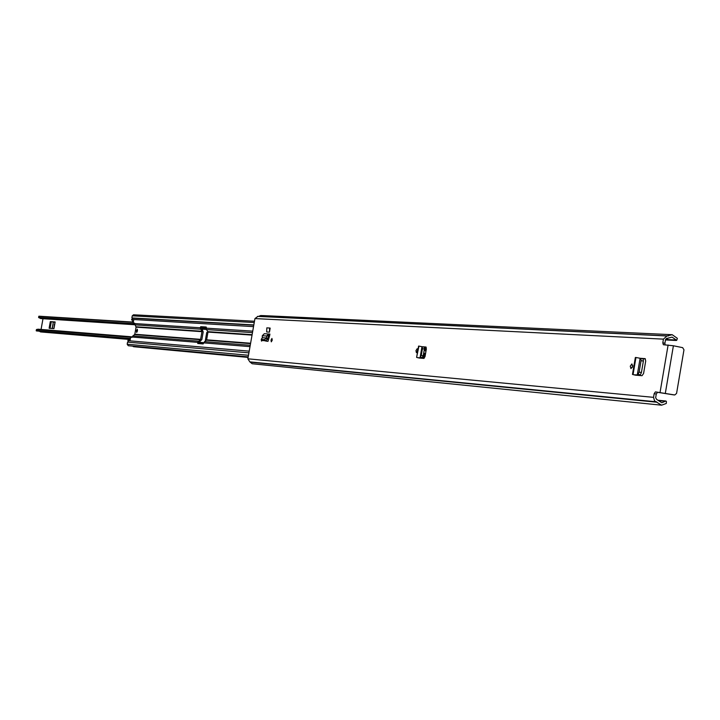 <?xml version="1.0" encoding="UTF-8"?>
<svg xmlns="http://www.w3.org/2000/svg" width="720" height="720" viewBox="0 0 720 720"><rect width="100%" height="100%" fill="white"/><g stroke="black" fill="none" stroke-linecap="round" stroke-linejoin="round"><path stroke-width="1.08" d="M415.971 350.631L417.159 348.732L417.6 350.748L416.403 352.647L415.971 350.631M641.223 358.47L635.958 357.498L633.069 374.445L632.466 374.445L635.508 375.174L642.033 375.687L643.581 373.491L645.714 360.963L645.012 358.614L640.449 358.308M272.232 340.191L271.296 341.838L271.017 340.101L271.944 338.454L272.232 340.191M262.206 340.299L261.513 341.109L261.234 339.39L262.251 337.806M269.604 335.781L269.91 334.08L268.65 333.999L268.533 335.709L269.604 335.781L267.966 341.37L264.627 340.749M662.805 342.837L664.911 343.26L665.541 339.57L666.828 338.409L672.093 337.131L676.737 340.326L677.367 338.346L672.201 334.701L666.945 335.979L663.426 339.138L662.805 342.837L663.363 344.727L673.398 345.771L682.659 347.652L683.973 349.83L676.575 393.408L674.784 394.965L673.398 394.83L674.784 394.965M257.868 316.431L254.952 318.573L247.86 358.803L249.849 361.881L252.189 363.753L661.59 405.189L654.543 400.86L653.535 397.35L247.86 358.803M654.165 393.651L655.416 391.887L657.522 392.301L656.271 394.065L654.165 393.651L653.535 397.35M674.64 394.947L655.416 391.887M269.622 328.023L266.832 327.852L266.67 331.965L269.46 332.145L270.171 328.122L269.622 328.023L269.46 332.145M632.61 366.354L630.972 368.613L630.27 366.183L631.908 363.924L632.61 366.354M423.72 347.049L418.95 346.104L416.61 357.417L419.382 358.047L423.909 358.407L425.043 356.562L426.366 348.957L425.934 347.004L422.208 346.743M632.277 367.47L632.673 365.481M426.231 347.247L423.891 347.085M645.444 358.92L642.636 358.731M266.157 341.235L266.058 340.659M657.522 392.301L673.398 394.83M661.59 405.189L666.306 403.452L666.378 401.364L665.829 401.004L661.842 402.759L656.631 399.384L655.641 397.764L656.271 394.065M664.911 343.26L665.073 344.826M672.201 334.701L264.186 315.648L260.685 315.54L258.489 316.44M267.795 339.066L268.164 338.139L266.562 338.004L266.58 336.069L268.65 333.999L264.312 333.711L262.269 335.772L262.341 337.707L261.315 339.381L264.447 339.642L266.535 338.004L267.795 339.066L265.599 340.821L262.431 340.47M266.562 338.004L262.341 337.707M268.164 338.139L268.533 335.709M262.269 335.772L268.191 336.042M635.283 375.12L639.405 374.931L634.959 374.841M637.344 374.526L638.073 374.373L639.126 372.096L641.097 360.513L640.8 358.389L640.107 358.281L637.353 374.49L639.405 374.931M639.567 374.922L640.368 374.796L641.421 372.519L643.392 360.936L643.095 358.821L640.8 358.389L643.095 358.821M635.958 357.498L635.355 357.48L635.931 357.66M419.184 358.002L421.893 357.786L418.653 357.75M420.111 357.453L421.272 355.392L422.451 348.579L421.974 346.734L420.12 357.408L421.893 357.786M422.001 357.777L423.207 355.752L424.395 348.93L424.305 347.175L421.983 346.698M50.112 328.329L51.291 321.75L55.026 322.092M55.143 321.957L50.31 321.615L49.113 328.248L53.946 328.626L55.143 321.993M42.993 318.708L41.058 329.445M207.909 332.514L206.748 332.433L205.317 340.524L205.866 340.569M129.024 339.426L40.518 331.92L39.357 331.182M134.451 323.694L38.565 317.52L40.725 318.564L134.658 324.738M132.111 336.834L38.106 329.202L36.405 329.535L131.994 337.356M130.383 338.751L36.459 330.939L36.405 329.535M38.565 317.52L39.186 316.269M52.2 321.894L53.325 322.074L52.173 328.491M51.291 321.75L50.31 321.615M54.396 324.279L54.189 326.763M52.371 328.509L53.325 322.074M53.523 322.101L55.008 322.2M207.9 332.586L206.748 332.433M137.484 330.849L137.286 329.148L136.458 330.768L136.656 332.469L137.484 330.849M206.307 327.195L201.987 326.925L201.528 327.807L203.202 331.911L201.843 339.588L199.125 342.252L198.882 343.593M250.002 346.635L203.661 342.864L206.622 339.822L207.99 332.082L206.55 329.58L206.172 327.024M201.528 327.807L200.25 327.771L201.96 331.668L200.601 339.354L197.658 342.369L132.066 337.032L130.626 337.383L130.248 339.489L129.285 339.417L130.212 339.498L129.996 340.758L127.836 340.569L128.556 342.216M132.066 337.032L134.802 334.242L136.062 327.15L134.469 323.073L133.191 322.992L133.569 320.886M134.514 323.226L133.191 322.992M200.286 327.564L200.745 326.682L206.163 327.024M133.533 320.886L133.758 319.617L131.598 319.491L133.065 318.213L253.791 325.179L133.065 318.213M203.661 342.864L203.166 343.953L197.757 343.503L197.658 342.369M424.557 347.13L424.476 347.607L424.557 347.13M422.631 357.534L422.055 358.254M248.103 357.417L133.551 346.707L132.633 346.131M133.488 321.363L132.552 321.093L131.598 319.491M253.8 325.116L131.877 317.934L132.246 315.846L133.524 314.784L254.484 321.237M253.836 324.936L131.877 317.934M248.913 352.845L127.557 342.126L127.188 344.223L128.277 345.726L248.202 356.868M127.836 340.569L129.276 339.417M424.044 358.389L424.854 353.241M425.349 347.184L425.178 350.928L425.979 347.229M422.343 357.975L422.811 357.201M423.405 358.362L424.467 353.169M660.069 392.31L668.115 344.988M663.426 339.138L254.952 318.573M675.675 339.993L665.55 339.48M665.55 339.507L675.684 340.02M667.341 338.508L666.441 338.463M665.271 401.265L658.755 400.626M665.289 401.238L658.737 400.608M668.367 335.952L258.588 316.377M657.099 402.237L250.506 362.196M656.577 401.859L250.119 361.935M656.217 401.787L249.849 361.881M658.629 400.464L665.415 401.121M675.972 340.389L665.487 339.858M665.352 393.138L673.398 345.771M261.405 339.417L262.557 340.605M264.438 339.642L265.599 340.821M266.193 338.373L267.345 339.552M633.636 374.778L635.058 374.841M638.073 374.373L640.368 374.796M639.126 372.096L641.421 372.519M641.07 360.666L643.374 361.089M417.744 357.705L418.779 357.75M420.552 357.3L422.487 357.66M421.272 355.392L423.207 355.752M422.433 348.696L424.368 349.056M422.37 346.815L424.305 347.175M130.347 338.949L39.456 331.317M206.244 328.32L201.492 328.014M198.873 342.837L203.598 343.224M36.288 330.84L130.392 338.724M130.428 338.517L36.144 330.642M38.7 316.386L133.308 322.326M133.344 322.155L38.907 316.251M250.605 343.242L206.622 339.822M252.036 335.106L207.99 332.082M201.96 331.668L136.062 327.15M200.601 339.354L134.802 334.242M200.25 327.771L134.469 323.55M253.539 326.628L131.616 319.41M252.738 331.146L206.271 328.158M249.21 351.153L127.827 340.659M252.477 332.604L206.55 329.58M200.529 329.184L134.73 324.855M252.117 334.683L207.909 331.668M201.879 331.263L135.99 326.772M250.245 345.294L204.417 341.631M198.405 341.154L132.759 335.907M250.533 343.629L206.397 340.182M200.385 339.705L134.595 334.575M248.193 356.922L132.669 346.185M132.552 321.093L133.524 321.156M421.632 357.777L421.92 358.245M254.259 322.524L132.246 315.846M248.481 355.266L127.188 344.223M197.622 342.576L198.873 342.81M200.745 326.682L201.987 326.925M424.863 353.655L424.251 353.538M424.773 350.514L425.385 350.631M667.737 338.553L666.369 338.49M666.945 335.979L257.535 316.386M665.829 401.004L658.476 400.293M665.478 339.93L676.251 340.479M261.315 339.381L262.467 340.56M264.312 333.711L268.65 333.999M638.019 374.895L637.938 375.363M632.466 374.445L635.355 357.48M416.61 357.417L418.581 346.086M206.478 329.454L202.059 329.166M203.715 342.648L199.098 342.27M133.353 322.101L39.051 316.206M130.374 338.823L36.459 330.939M55.053 321.957L53.856 328.626"/></g></svg>
